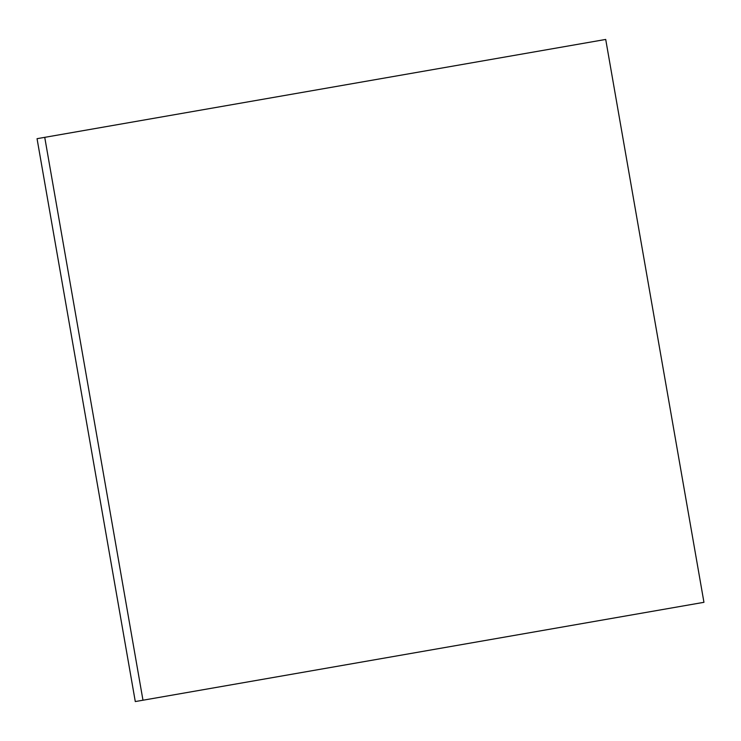 <?xml version="1.0" encoding="UTF-8"?>
<svg xmlns="http://www.w3.org/2000/svg" width="741" height="741" viewBox="0 0 741 741"><rect width="100%" height="100%" fill="white"/><g stroke="black" fill="none" stroke-linecap="round" stroke-linejoin="round"><path stroke-width="1.11" d="M703.95 602.313L135.288 701.56L37.05 138.687L605.712 39.44L703.95 602.313M142.976 700.217L44.738 137.344"/></g></svg>
